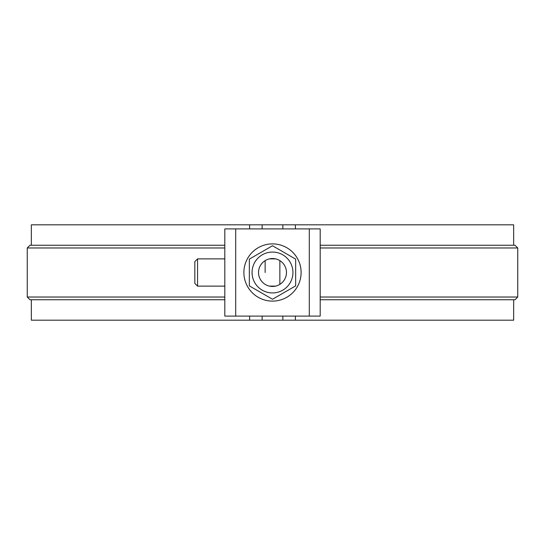 <?xml version="1.0" encoding="UTF-8"?>
<svg xmlns="http://www.w3.org/2000/svg" width="545" height="545" viewBox="0 0 545 545"><rect width="100%" height="100%" fill="white"/><g stroke="black" fill="none" stroke-linecap="round" stroke-linejoin="round"><path stroke-width="0.82" d="M235.713 228.9L320.188 228.9L320.188 316.1L224.812 316.1L224.812 228.9L235.713 228.9L235.713 316.1M279.858 260.633L279.858 284.367L279.858 260.633M265.142 260.633L265.142 272.5M272.5 301.113A28.613 28.613 0 0 0 297.277 258.194A28.613 28.613 0 0 0 247.723 258.194A28.613 28.613 0 0 0 272.5 301.113M295.663 259.127L295.663 285.873L272.5 299.246L249.338 285.873L249.338 259.127L272.5 245.754L295.663 259.127M272.5 252.062A20.438 20.438 0 0 1 290.199 282.719A20.438 20.438 0 0 1 254.801 282.719A20.438 20.438 0 0 1 272.5 252.062M272.5 258.534A13.966 13.966 0 0 1 284.592 279.483A13.966 13.966 0 0 1 260.408 279.483A13.966 13.966 0 0 1 272.5 258.534M224.812 258.875L197.562 258.875L197.562 286.125L224.812 286.125M197.562 258.875L194.838 261.6L194.838 283.4L197.562 286.125M262.145 316.1L262.145 320.188L31.338 320.188L31.338 299.75M513.663 245.25L513.663 224.812L262.145 224.812L262.145 228.9M262.145 224.812L249.61 224.812L249.61 228.9M249.61 316.1L249.61 320.188M295.39 316.1L295.39 320.188L262.145 320.188M295.39 224.812L295.39 228.9M282.855 224.812L282.855 228.9M282.855 316.1L282.855 320.188M513.663 299.75L513.663 320.188L295.39 320.188M249.61 224.812L31.338 224.812L31.338 245.25M224.812 299.75L29.975 299.75L27.25 297.025L27.25 247.975L29.975 245.25L224.812 245.25M27.25 247.975L224.812 247.975M27.25 297.025L224.812 297.025M320.188 297.025L517.75 297.025L515.025 299.75L320.188 299.75M517.75 297.025L517.75 247.975L515.025 245.25L320.188 245.25M517.75 247.975L320.188 247.975M309.288 228.9L309.288 316.1M275.566 258.875L269.434 258.875M275.566 286.125L269.434 286.125"/></g></svg>
